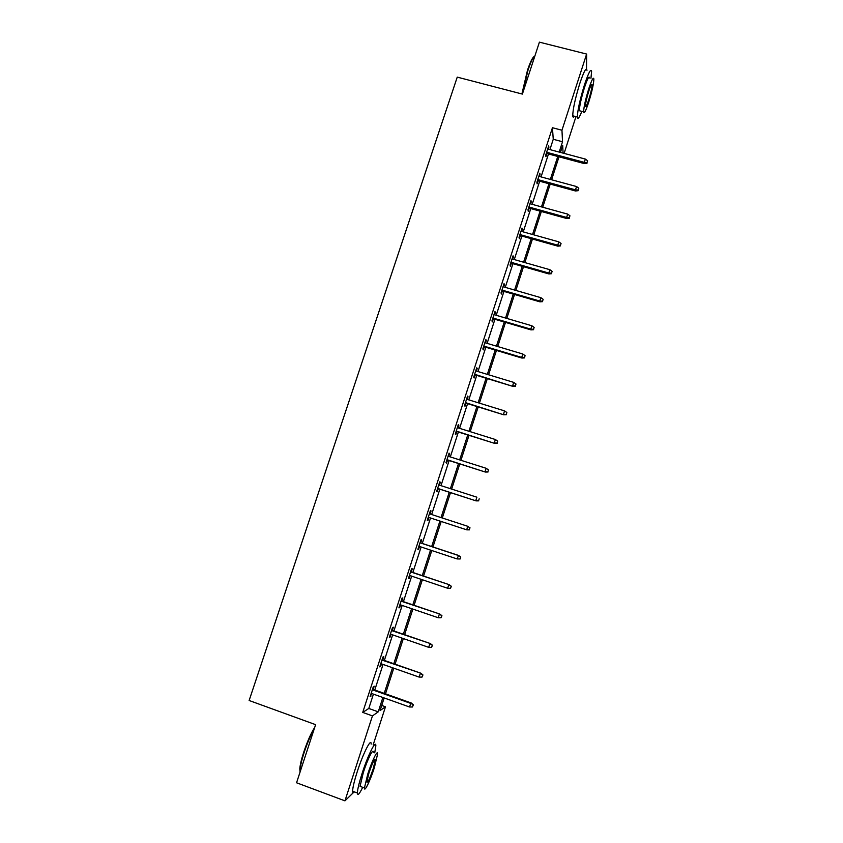 <?xml version="1.0" encoding="UTF-8"?>
<svg xmlns="http://www.w3.org/2000/svg" width="843" height="843" viewBox="0 0 843 843"><rect width="100%" height="100%" fill="white"/><g stroke="black" fill="none" stroke-linecap="round" stroke-linejoin="round"><path stroke-width="1.26" d="M575.969 116.64L564.104 153.394M381.731 705.454L385.472 706.792L373.186 744.833M354.218 791.819L344.956 800.85L372.448 715.897L378.244 711.85L382.88 697.498M549.91 149.601L553.25 139.285L552.45 127.725L561.965 130.243L586.623 54.057L539.415 42.15L522.386 94.089L457.243 77.124L249.128 700.501L315.609 724.664L296.557 782.778L344.956 800.85M586.623 54.057L586.517 69.01M382.764 659.869L383.818 656.634L382.954 657.013L379.75 666.897L380.625 666.476L381.468 663.873M401.816 601.112L402.849 597.95L402.069 598.077L398.897 607.856L399.687 607.687L400.594 604.895M420.689 542.913L421.69 539.805L421.005 539.689L417.865 549.383L418.56 549.457L419.529 546.475M439.709 482.006L440.373 482.217L439.761 481.848L436.653 491.448L437.264 491.775L438.265 488.698M440.373 482.217L439.414 485.146M458.213 424.946L458.866 425.157L458.339 424.545L455.262 434.061L455.8 434.63L456.801 431.542M458.866 425.157L457.991 427.844M476.548 368.423L477.201 368.623L476.748 367.78L473.692 377.2L474.156 378.001L475.157 374.914M477.201 368.623L476.4 371.078M494.704 312.416L495.357 312.605L494.989 311.531L491.964 320.877L492.344 321.91L493.345 318.812M495.357 312.605L494.641 314.839M512.702 256.925L513.355 257.104L513.06 255.808L510.068 265.06L510.363 266.325L511.374 263.216M513.355 257.104L512.702 259.107M530.532 201.93L531.185 202.109L530.974 200.592L527.992 209.759L528.224 211.245L529.235 208.137M531.185 202.109L530.605 203.89M548.203 147.451L548.856 147.62L548.709 145.881L545.769 154.964L545.916 156.672L546.928 153.552M548.856 147.62L548.35 149.179M552.45 127.725L362.732 712.409L368.791 708.457L373.428 694.137M374.766 690.017L383.059 664.432M384.355 660.427L392.638 634.863M393.902 630.975L402.174 605.443M403.407 601.649L411.669 576.148M412.859 572.471L421.121 547.002M422.269 543.44L430.52 517.992M431.648 514.515L439.846 489.203M440.994 485.652L449.129 460.552M450.31 456.927L458.371 432.037M459.572 428.339L467.58 403.649M468.792 399.888L476.738 375.388M477.97 371.552L485.842 347.263M487.117 343.364L494.925 319.276M496.211 315.293L503.956 291.404M505.263 287.358L512.944 263.669M514.272 259.56L521.891 236.061M523.24 231.878L530.795 208.569M532.175 204.322L539.668 181.213M541.058 176.893L548.487 153.974M539.394 174.627L540.036 174.807L539.857 173.173L536.907 182.299L537.096 183.89L538.097 180.781M540.036 174.807L539.499 176.472M521.638 229.37L522.291 229.549L522.038 228.137L519.046 237.347L519.32 238.717L520.321 235.618M522.291 229.549L521.68 231.435M503.724 284.607L504.377 284.797L504.051 283.606L501.037 292.9L501.374 294.049L502.386 290.951M504.377 284.797L503.692 286.905M485.642 340.351L486.295 340.551L485.895 339.592L482.849 348.97L483.271 349.887L484.272 346.8M486.295 340.551L485.536 342.89M467.401 396.621L468.055 396.821L467.57 396.094L464.504 405.567L464.999 406.252L466 403.165M468.055 396.821L467.222 399.403M448.982 453.408L449.635 453.618L449.077 453.134L445.979 462.691L446.558 463.134L447.549 460.057M449.635 453.618L448.729 456.432M430.394 510.732L431.058 510.942L430.404 510.7L427.275 520.342L427.938 520.553L427.275 520.342M431.058 510.942L430.067 513.998M428.939 517.476L427.938 520.553M411.279 571.944L412.29 568.814L411.563 568.814L408.402 578.551L409.15 578.509L410.088 575.621M392.311 630.416L393.354 627.224L392.532 627.477L389.35 637.308L390.183 637.013L391.057 634.315M373.175 689.458L374.229 686.191L373.333 686.697L370.109 696.624L371.837 693.568M362.732 712.409L372.448 715.897M384.155 697.951L380.077 710.565L385.472 706.792M563.071 153.12L562.702 145.407L560.437 152.414M559.014 156.798L551.596 179.759M550.205 184.08L542.723 207.241M541.343 211.488L533.798 234.839M532.449 239.022L524.841 262.563M523.514 266.683L515.842 290.424M514.536 294.481L506.801 318.412M505.505 322.395L497.707 346.526M496.443 350.435L488.582 374.766M487.338 378.612L479.414 403.144M478.192 406.916L470.204 431.658M469.003 435.357L460.942 460.299M459.772 463.935L451.648 489.077M450.499 492.639L442.301 517.992M441.184 521.48L432.944 546.97M431.785 550.542L423.544 576.064M422.354 579.742L414.092 605.295M412.87 609.089L404.608 634.663M403.344 638.562L395.072 664.179M393.776 668.193L385.483 693.831M559.183 152.077L562.523 141.75L561.965 130.243M384.218 693.378L392.501 667.74M393.797 663.726L402.069 638.13M403.333 634.231L411.595 608.657M412.828 604.863L421.079 579.32M422.269 575.632L430.52 550.121M431.679 546.549L439.909 521.058M441.037 517.581L449.235 492.228M450.383 488.677L458.508 463.534M459.677 459.899L467.739 434.967M468.94 431.268L476.938 406.537M478.15 402.764L486.084 378.233M487.328 374.387L495.189 350.066M496.453 346.146L504.251 322.026M505.537 318.043L513.271 294.112M514.578 290.055L522.249 266.325M523.587 262.205L531.195 238.674M532.544 234.491L540.089 211.15M541.469 206.893L548.951 183.742M550.342 179.422L557.771 156.461M553.25 139.285L562.523 141.75M368.791 708.457L378.244 711.85M417.907 549.246L418.56 549.457M408.486 578.287L409.15 578.509M399.024 607.466L399.687 607.687M389.519 636.781L390.183 637.013M379.961 666.233L380.625 666.476M370.372 695.833L371.025 696.065M546.275 153.384L584.304 163.584L584.304 162.372L546.643 152.277M587.013 162.573L587.592 160.75L587.013 162.573L584.304 162.372L585.358 159.085L547.697 149M584.304 163.584L587.002 163.247M587.592 160.75L585.358 159.085M521.901 93.963L527.497 70.232C530.321 61.845 532.597 57.25 534.314 56.439M534.852 56.059C533.092 57.145 530.816 61.834 528.024 70.127L522.333 94.079M590.943 78.304L591.607 71.518C590.996 68.072 588.635 72.445 584.526 84.648C579.942 99.579 577.55 110.37 577.371 117.008C577.697 119.885 579.183 117.999 581.828 111.36M586.981 70.338C586.317 66.882 583.925 71.244 579.815 83.436C575.232 98.357 572.871 109.147 572.745 115.797C572.882 117.483 573.44 117.62 574.41 116.239M580.521 111.023L579.362 110.718C579.499 105.923 581.217 98.157 584.526 87.419C587.476 78.641 589.173 75.491 589.615 77.967M588.677 102.319C591.944 91.697 593.683 83.942 593.872 79.052C593.461 76.587 591.786 79.748 588.835 88.536C585.537 99.274 583.799 107.04 583.619 111.824C584.051 114.279 585.737 111.107 588.677 102.319M588.804 91.044C586.686 97.957 585.558 102.951 585.442 106.049C585.727 107.63 586.812 105.586 588.699 99.927C590.817 93.067 591.934 88.072 592.06 84.932C591.786 83.341 590.701 85.385 588.804 91.044M300.087 772.009L299.792 768.879C300.097 764.896 301.425 759.29 303.765 752.061C307.4 741.313 311.046 733.094 314.713 727.393M314.176 729.037C310.698 735.085 307.368 742.862 304.186 752.367C301.783 759.775 300.424 765.518 300.108 769.606L300.14 771.83M374.735 752.862L375.841 745.792C376.073 738.974 367.875 755.254 362.016 773.663C359.034 783.042 357.495 789.491 357.411 793.01C357.622 796.034 359.381 794.138 362.69 787.309M371.162 744.095C371.331 737.267 363.048 753.484 357.19 771.882C354.208 781.25 352.69 787.699 352.627 791.229C352.68 792.957 353.27 793.179 354.376 791.883M361.257 786.782L360.045 786.34L363.354 772.409C367.548 759.227 373.47 747.425 373.312 752.346M374.313 767.804L377.632 753.927C377.833 749.016 371.974 760.85 367.78 774.043L364.439 787.963C364.281 792.936 370.246 780.629 374.313 767.804M368.971 772.905L366.821 781.872C367.569 783.295 369.687 778.964 373.175 768.89L375.325 759.933C374.608 758.447 372.49 762.767 368.971 772.905M537.455 180.613L575.516 190.982L575.495 189.854L537.781 179.58M578.203 190.044L578.793 188.21L578.203 190.044L575.495 189.854L576.549 186.545L538.846 176.292M575.516 190.982L578.214 190.666M578.793 188.21L576.549 186.545M528.582 207.958L566.686 218.506L566.633 217.452L528.888 207.009M569.352 217.642L569.942 215.797L569.352 217.642L566.633 217.452L567.697 214.133L529.962 203.711M566.686 218.506L569.373 218.221M569.942 215.797L567.697 214.133M519.667 235.429L557.813 246.156L557.739 245.187L519.952 234.565M560.469 245.355L561.059 243.511L560.469 245.355L557.739 245.187L558.804 241.857L521.027 231.256M557.813 246.156L560.5 245.903M561.059 243.511L558.804 241.857M510.721 263.037L548.898 273.943L548.793 273.048L510.974 262.247M551.533 273.216L552.133 271.351L551.533 273.216L548.793 273.048L549.868 269.697L512.049 258.927M548.898 273.943L551.585 273.712M552.133 271.351L549.868 269.697M501.733 290.761L539.941 301.847L539.815 301.046L501.954 290.066M542.565 301.193L543.166 299.318L542.565 301.193L539.815 301.046L540.89 297.674L503.039 286.715M539.941 301.847L542.629 301.636M543.166 299.318L540.89 297.674M492.691 318.622L530.953 329.887L530.795 329.16L492.892 318.001M533.545 329.307L534.146 327.421L533.545 329.307L530.795 329.16L531.88 325.777L493.987 314.639M530.953 329.887L533.63 329.708M534.146 327.421L531.88 325.777M483.619 346.599L521.912 358.054L521.722 357.411L483.787 346.073M524.494 357.548L525.094 355.662L524.494 357.548L521.722 357.411L522.818 354.018L484.883 342.701M521.912 358.054L524.588 357.896M525.094 355.662L522.818 354.018M474.504 374.714L512.829 386.357L474.651 374.271M515.4 385.915L516 384.018L515.4 385.915L512.618 385.799L513.714 382.385L475.747 370.878M512.829 386.357L515.516 386.231M516 384.018L513.714 382.385M465.347 402.965L503.714 414.788L465.462 402.606M506.253 414.419L506.864 412.522L506.253 414.419L503.471 414.313L504.567 410.889L466.569 399.192M503.714 414.788L506.39 414.682M506.864 412.522L504.567 410.889M456.137 431.331L494.546 443.344L456.232 431.068M497.075 443.06L497.686 441.152L497.075 443.06L494.272 442.965L495.378 439.519L457.338 427.643M494.546 443.344L497.222 443.27M497.686 441.152L495.378 439.519M446.895 459.846L485.336 472.048L446.959 459.667M487.844 471.838L488.466 469.909L487.844 471.838L485.041 471.743L486.148 468.286L448.076 456.221M485.336 472.048L488.013 472.006M488.466 469.909L486.148 468.286M437.612 488.487L476.084 500.879L437.643 488.392M478.582 500.742L479.193 498.814L478.582 500.742L475.758 500.668L476.875 497.191L438.76 484.936M476.084 500.879L478.761 500.858M469.266 529.794L469.888 527.855L469.266 529.794L466.432 529.72L428.276 517.254L466.79 529.847L467.559 526.232L429.403 513.787M469.888 527.855L467.559 526.232L470.078 527.918M466.79 529.847L469.456 529.857M460.12 558.993L460.742 557.044L460.12 558.993L457.064 558.92L418.876 546.253M459.909 558.972L457.064 558.92L458.581 555.453L420.025 542.692M460.531 557.023L458.192 555.411L420.004 542.776M460.742 557.044L458.581 555.453M451.131 586.338L450.51 588.298L451.363 586.306L448.792 584.726L447.654 588.256L409.424 575.4M410.562 571.891L449.203 584.673L410.615 571.723M451.363 586.306L449.203 584.673M447.654 588.256L450.51 588.298M441.69 615.79L441.058 617.761L441.932 615.706L439.34 614.178L438.202 617.729L399.93 604.673M401.068 601.154L439.783 614.041L401.163 600.89M441.932 615.706L439.783 614.041M438.202 617.729L441.058 617.761M432.206 645.38L431.563 647.361L432.459 645.253L429.835 643.778L428.697 647.34L390.393 634.084M391.542 630.553L430.32 643.546L391.658 630.195M432.459 645.253L430.32 643.546M428.697 647.34L431.563 647.361M422.67 675.117L422.027 677.108L422.944 674.937L420.299 673.515L419.15 677.098L380.804 663.641M381.963 660.09L420.805 673.188L382.111 659.637M422.944 674.937L420.805 673.188M419.15 677.098L422.027 677.108M413.091 704.99L412.448 706.992L413.386 704.759L410.71 703.399L409.561 706.992L371.183 693.336M372.332 689.764L410.71 703.399L411.247 702.978L372.511 689.216M413.386 704.759L411.247 702.978M409.561 706.992L412.448 706.992M591.333 84.753L592.06 84.932M579.362 110.718L583.619 111.824M577.371 117.008L572.745 115.797M374.566 759.659L375.325 759.933M360.045 786.34L364.439 787.963M357.411 793.01L352.627 791.229M299.792 768.879L300.108 769.606"/></g></svg>
